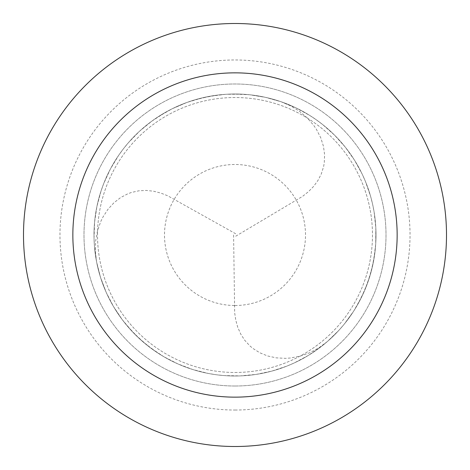 <?xml version="1.0" encoding="UTF-8"?>
<svg xmlns="http://www.w3.org/2000/svg" width="470" height="470" viewBox="0 0 470 470"><rect width="100%" height="100%" fill="white"/><g stroke="black" fill="none" stroke-linecap="round" stroke-linejoin="round"><path stroke-width="0.35" stroke-dasharray="2.35 1.76" d="M235 376A141 141 0 0 0 376 235A141 141 0 0 0 235 94A141 141 0 0 1 376 235A141 141 0 0 1 235 376A141 141 0 0 1 94 235A141 141 0 0 1 235 94A141 141 0 0 0 94 235A141 141 0 0 0 235 376A141 141 0 0 0 376 235A141 141 0 0 0 235 94A141 141 0 0 1 376 235A141 141 0 0 1 235 376A141 141 0 0 1 94 235A141 141 0 0 1 235 94A141 141 0 0 0 94 235A141 141 0 0 0 235 376M235 372.475A137.475 137.475 0 0 0 372.475 235A137.475 137.475 0 0 0 235 97.525A137.475 137.475 0 0 0 97.525 235A137.475 137.475 0 0 0 235 372.475A137.475 137.475 0 0 0 372.475 235A137.475 137.475 0 0 0 235 97.525A137.475 137.475 0 0 0 97.525 235A137.475 137.475 0 0 0 235 372.475M235 386.011A151.011 151.011 0 0 0 386.011 235A151.011 151.011 0 0 0 235 83.989A151.011 151.011 0 0 0 83.989 235A151.011 151.011 0 0 0 235 386.011A151.011 151.011 0 0 0 386.011 235A151.011 151.011 0 0 0 235 83.989A151.011 151.011 0 0 0 83.989 235A151.011 151.011 0 0 0 235 386.011M235 446.5A211.5 211.5 0 0 0 446.5 235A211.5 211.5 0 0 0 235 23.5A211.5 211.5 0 0 0 23.5 235A211.5 211.5 0 0 0 235 446.5M233.59 235.012L234.671 312.867L235.77 320.152L237.738 327.243L240.699 334.011L244.753 340.298L249.928 345.938L252.942 348.458L259.787 352.77L267.624 355.966L276.301 357.87L285.601 358.34L290.401 358.005L300.118 356.16L309.73 352.747L318.907 347.835L327.343 341.555L338.799 330.428L344.04 324.394L353.452 311.487L357.594 304.654L364.685 290.343L370.113 275.32L373.809 259.781L375.718 243.918L375.824 227.95L374.12 212.064L372.598 204.221L370.636 196.478L365.407 181.385L362.164 174.082L354.456 160.094L345.215 147.063L334.564 135.16L322.632 124.538L316.234 119.756L309.577 115.338L295.565 107.671L280.772 101.638L265.397 97.313L249.629 94.764L233.672 94.006L225.688 94.306L209.837 96.262L194.31 99.998L186.725 102.519L172.049 108.829L158.184 116.76M235.717 236.216L302.598 196.348L308.361 191.754L313.519 186.508L317.896 180.556L321.315 173.906L323.613 166.603L324.282 162.732L324.6 154.648L323.448 146.264L320.757 137.798L316.516 129.508L313.825 125.519L307.368 118.029L299.607 111.408L290.766 105.915L281.107 101.749L265.738 97.39L249.981 94.799L242.015 94.176L226.041 94.282L218.086 95.016L202.358 97.831L187.054 102.401L172.367 108.676L165.311 112.424L151.898 121.096L139.543 131.224L128.422 142.686L123.363 148.873L118.663 155.335L110.397 169L103.735 183.517L101.027 191.037L96.914 206.471L94.576 222.269L94.035 238.237L94.447 246.215L96.614 262.037L100.562 277.517L106.232 292.452L113.558 306.646L122.441 319.923L127.435 326.162L138.433 337.742L150.67 348.006L163.995 356.818L171.01 360.643M235.693 233.772L167.725 195.784L160.869 193.088L153.743 191.249L146.405 190.432L138.932 190.797L131.459 192.459L127.769 193.81L120.614 197.582L113.928 202.77L107.941 209.332L102.883 217.152L100.774 221.476L97.513 230.817L95.663 240.84L95.328 251.25L96.55 261.696L100.457 277.183L106.091 292.129L109.534 299.337L113.382 306.34L122.229 319.641L132.528 331.849L144.137 342.818L156.915 352.406L163.689 356.642L177.907 363.921L192.853 369.555L208.345 373.456L216.229 374.743L224.172 375.583L240.147 375.906L256.05 374.42L271.683 371.147L286.847 366.124L294.191 362.975L308.285 355.461L321.439 346.396L327.608 341.326L339.04 330.169L344.263 324.124L353.64 311.193L361.501 297.287L367.728 282.576L372.258 267.26L375.031 251.526L375.741 243.572L375.806 227.597M235 305.5A70.5 70.5 0 0 0 305.5 235A70.5 70.5 0 0 0 235 164.5A70.5 70.5 0 0 0 164.5 235A70.5 70.5 0 0 0 235 305.5M235 410.034A175.034 175.034 0 0 0 410.034 235A175.034 175.034 0 0 0 235 59.966A175.034 175.034 0 0 0 59.966 235A175.034 175.034 0 0 0 235 410.034"/><path stroke-width="0.7" d="M235 446.5A211.5 211.5 0 0 0 446.5 235A211.5 211.5 0 0 0 235 23.5A211.5 211.5 0 0 0 23.5 235A211.5 211.5 0 0 0 235 446.5M235 397.15A162.15 162.15 0 0 0 397.15 235A162.15 162.15 0 0 0 235 72.85A162.15 162.15 0 0 0 72.85 235A162.15 162.15 0 0 0 235 397.15"/></g></svg>
